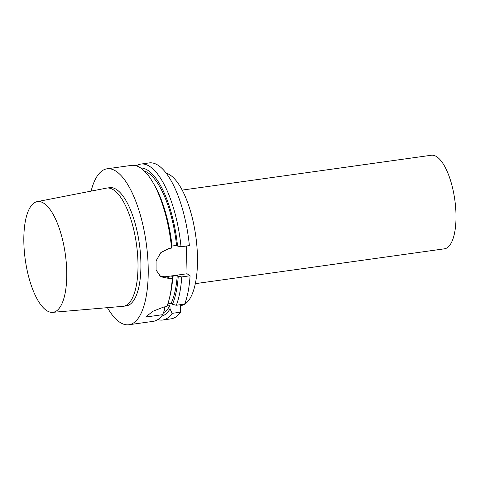 <?xml version="1.0" encoding="UTF-8"?>
<svg xmlns="http://www.w3.org/2000/svg" width="480" height="480" viewBox="0 0 480 480"><rect width="100%" height="100%" fill="white"/><g stroke="black" fill="none" stroke-linecap="round" stroke-linejoin="round"><path stroke-width="0.72" d="M164.52 306.906L164.58 309.696L162.69 314.67L145.608 317.058L152.946 311.25L163.794 307.008L166.866 306.576A78.738 28.47 82 0 0 169.368 298.476A78.738 28.47 82 0 0 172.266 278.256L169.716 278.61L160.848 276.774L156.072 270.078L156.066 260.886L160.836 252.594L169.032 248.448L171.576 248.088L172.11 246.828A74.994 27.12 82 0 0 154.692 185.55L153.21 182.958A78.738 28.47 82 0 1 171.576 248.088M176.31 305.256L184.674 304.086A78.738 28.47 82 0 0 190.074 275.766L181.71 276.936A78.738 28.47 82 0 1 176.31 305.256L172.434 304.278L171.108 303.39L167.838 303.846M180.33 304.692L180.498 312.18L172.134 313.35L170.034 308.934L169.956 305.622L167.076 306.024M91.098 191.13A78.738 28.47 82 0 1 107.082 168.798L131.442 165.39A78.738 28.47 82 0 1 153.21 182.958M107.082 168.798A78.738 28.47 82 0 1 146.184 242.832A78.738 28.47 82 0 1 128.892 324.75A78.738 28.47 82 0 1 119.7 322.188A78.738 28.47 82 0 1 107.4 307.662M162.69 314.67A78.738 28.47 82 0 1 153.252 321.342L128.892 324.75M181.71 276.936L178.248 276.234L177.24 275.562L171.792 276.324L172.794 276.996A74.994 27.12 82 0 1 170.076 295.578L169.368 298.476M172.794 276.996L172.266 278.256M177.24 275.562A72.438 26.196 82 0 1 171.108 303.39M178.248 276.234A74.994 27.12 82 0 1 172.434 304.278M159.36 275.58A15.75 13.968 123.8 0 0 166.704 276.594L169.716 278.61M181.02 246.768L189.384 245.598A78.738 28.47 82 0 0 149.25 162.9L140.886 164.07A78.738 28.47 82 0 1 181.02 246.768L177.558 246.066L176.556 245.394L172.026 246.03M186.432 246.012L187.056 273.75L190.074 275.766M187.056 273.75L166.704 276.594M144.384 171.036A72.438 26.196 82 0 1 176.556 245.394M140.646 167.964A74.994 27.12 82 0 1 177.558 246.066M136.314 165.834A78.738 28.47 82 0 1 140.886 164.07M180.498 312.18A78.738 28.47 82 0 1 171.06 318.852L162.696 320.022A78.738 28.47 82 0 1 157.818 319.584M172.134 313.35A78.738 28.47 82 0 1 162.696 320.022M170.034 308.934A74.994 27.12 82 0 1 161.4 316.344M46.506 310.488A55.902 20.214 82 0 1 24.354 251.628A55.902 20.214 82 0 1 37.158 201.642A55.902 20.214 82 0 1 65.31 254.142A55.902 20.214 82 0 1 52.644 312.348A55.902 20.214 82 0 1 46.506 310.488M37.158 201.642L106.398 188.142A59.682 21.582 82 0 1 106.812 188.076A59.682 21.582 82 0 1 136.452 244.194A59.682 21.582 82 0 1 123.348 306.288A59.682 21.582 82 0 1 122.928 306.336L52.644 312.348M106.812 188.076L109.722 187.668A59.682 21.582 82 0 1 139.362 243.786A59.682 21.582 82 0 1 126.252 305.88L123.348 306.288M169.956 305.622A72.438 26.196 82 0 1 163.398 312.828M166.296 173.238A66.924 24.204 82 0 1 196.392 240.996A66.924 24.204 82 0 1 181.056 305.532L180.348 305.628M182.22 190.092L431.322 155.25A47.244 17.082 82 0 1 454.782 199.668A47.244 17.082 82 0 1 444.408 248.82L195.306 283.662"/></g></svg>
